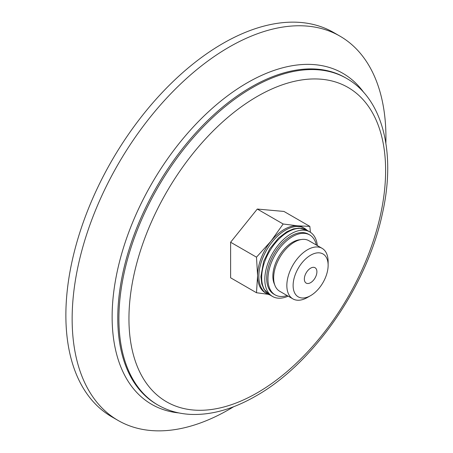 <?xml version="1.0" encoding="UTF-8"?>
<svg xmlns="http://www.w3.org/2000/svg" width="453" height="453" viewBox="0 0 453 453"><rect width="100%" height="100%" fill="white"/><g stroke="black" fill="none" stroke-linecap="round" stroke-linejoin="round"><path stroke-width="0.68" d="M269.767 294.869A37.718 21.778 -60 0 1 266.664 293.589L265.407 292.865A37.718 21.778 -60 0 1 257.593 275.594A37.718 21.778 -60 0 1 270.928 241.223A37.718 21.778 -60 0 1 297.604 225.826L309.835 226.375L310.396 232.259M268.068 294.286L256.489 292.74L257.593 275.594L256.489 257.174L270.928 241.223L283.159 223.997L297.604 225.826A37.718 21.778 -60 0 1 303.125 227.531L304.382 228.255A37.718 21.778 -60 0 1 307.043 230.305M266.664 293.589A37.718 21.778 -60 0 1 266.664 250.033A37.718 21.778 -60 0 1 304.382 228.255M283.159 223.997L257.281 209.054L283.952 211.438L309.835 226.375M257.281 209.054L230.611 242.236L230.611 277.797L256.489 292.74M230.611 242.236L256.489 257.174M301.675 239.473L299.405 239.784A27.656 15.968 120 0 0 292.423 242.327A27.656 15.968 120 0 0 274.156 283.51L275.022 285.633A29.19 16.857 -60 0 1 294.308 242.157A29.19 16.857 -60 0 1 301.675 239.473A29.19 16.857 -60 0 1 308.901 240.713L322.083 248.323A29.19 16.857 -60 0 1 328.131 261.687L328.131 265.305A24.756 14.292 -60 0 1 310.622 295.628A24.756 14.292 -60 0 1 293.119 285.52A24.756 14.292 -60 0 1 310.622 255.203A24.756 14.292 -60 0 1 328.131 265.305M287.128 295.554A34.615 19.983 -60 0 1 275.118 294.88A34.615 19.983 -60 0 1 275.118 254.914A34.615 19.983 -60 0 1 309.733 234.931A34.615 19.983 -60 0 1 316.319 244.994M288.165 296.154A37.276 21.523 -60 0 1 272.53 296.466A37.276 21.523 -60 0 1 272.53 253.42A37.276 21.523 -60 0 1 309.807 231.902A37.276 21.523 -60 0 1 317.355 245.594M275.118 294.88L273.861 294.156A34.615 19.983 -60 0 1 273.861 254.19A34.615 19.983 -60 0 1 308.476 234.207L309.733 234.931M307.485 297.44L310.622 295.628L307.485 297.44A29.19 16.857 -60 0 1 292.893 298.884A29.19 16.857 -60 0 1 292.887 265.175A29.19 16.857 -60 0 1 322.083 248.323M310.622 282.661A8.873 5.125 -60 0 1 306.188 283.102A8.873 5.125 -60 0 1 306.188 272.853A8.873 5.125 -60 0 1 315.062 267.729A8.873 5.125 -60 0 1 316.421 274.841A8.873 5.125 -60 0 1 310.622 282.661M292.893 298.884L279.711 291.273A29.19 16.857 -60 0 1 275.022 285.633M233.697 406.709A221.879 128.103 -60 0 1 229.042 409.478A221.879 128.103 -60 0 1 118.103 420.463A221.879 128.103 -60 0 1 118.097 164.258A221.879 128.103 -60 0 1 339.976 36.155A221.879 128.103 -60 0 1 385.865 143.148M118.103 420.463L111.823 416.845A221.879 128.103 -60 0 1 111.823 160.639A221.879 128.103 -60 0 1 333.702 32.537L339.976 36.155M269.393 294.654A37.276 21.523 -60 0 1 269.393 251.608A37.276 21.523 -60 0 1 306.67 230.09L299.065 228.108L293.476 228.895L286.987 231.636L278.606 237.955L269.829 248.72L263.646 261.438L260.894 276.641L261.783 283.895L263.889 289.071L269.393 294.654L272.53 296.466M257.281 392.808A181.5 104.79 -60 0 1 146.138 234.688A181.5 104.79 -60 0 1 368.425 106.353A181.5 104.79 -60 0 1 257.281 392.808M157.961 405.05A188.595 108.89 -60 0 1 157.961 187.276A188.595 108.89 -60 0 1 346.556 78.386L345.424 77.735A188.595 108.89 -60 0 0 156.829 186.619A188.595 108.89 -60 0 0 156.829 404.393L157.961 405.05C167.638 410.599 178.357 413.708 190.124 414.37C211.041 415.344 232.938 409.24 255.809 396.058C313.255 363.833 367.038 286.194 382.332 213.912C396.154 153.386 383.147 99.06 346.556 78.386M178.946 412.938A191.132 110.351 -60 0 1 151.715 183.669A191.132 110.351 -60 0 1 363.884 92.616M309.807 231.902L306.67 230.09"/></g></svg>
